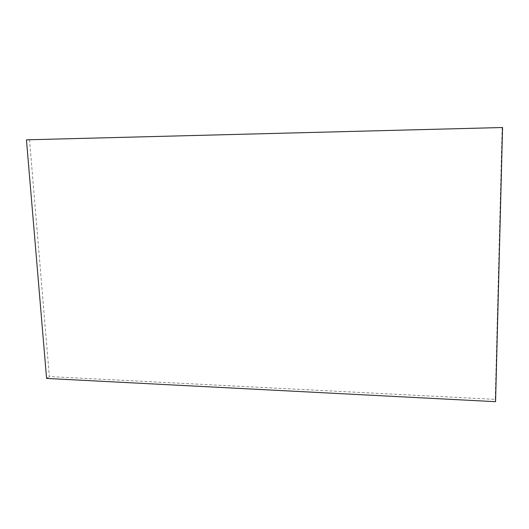 <?xml version="1.0" encoding="UTF-8"?>
<svg xmlns="http://www.w3.org/2000/svg" width="529" height="529" viewBox="0 0 529 529"><rect width="100%" height="100%" fill="white"/><g stroke="black" fill="none" stroke-linecap="round" stroke-linejoin="round"><path stroke-width="0.4" stroke-dasharray="2.65 1.98" d="M29.505 139.57L49.342 376.569L495.243 399.369L502.14 127.317M46.585 378.433L49.342 376.569M495.567 401.683L495.243 399.369"/><path stroke-width="0.79" d="M26.45 139.828L46.585 378.433L495.567 401.683L502.55 127.515L26.45 139.828L502.55 127.515"/></g></svg>
